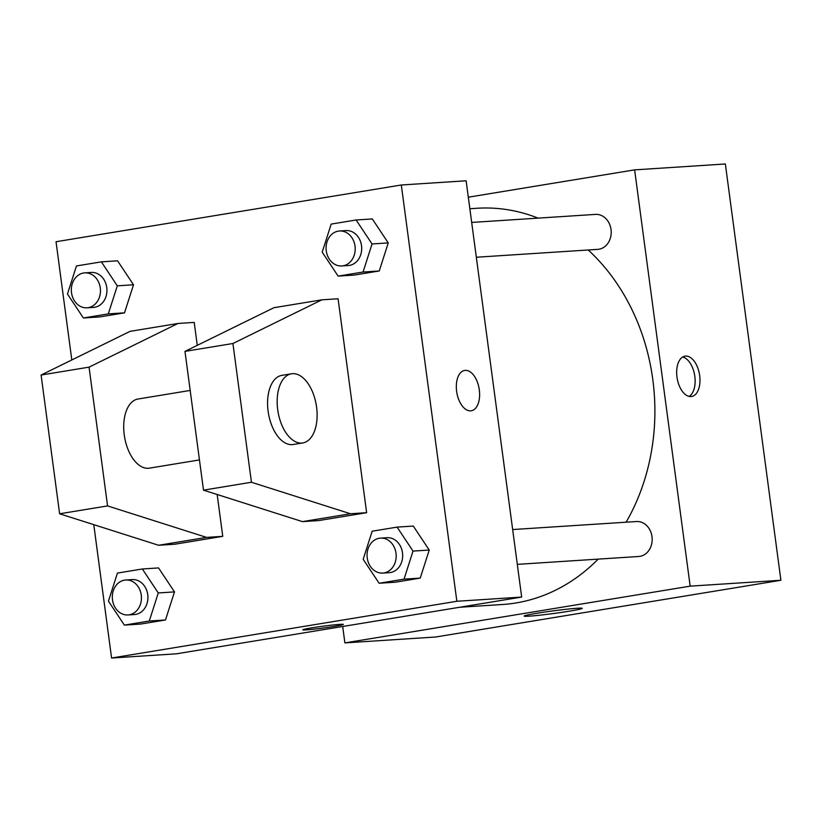 <?xml version="1.0" encoding="UTF-8"?>
<svg xmlns="http://www.w3.org/2000/svg" width="822" height="822" viewBox="0 0 822 822"><rect width="100%" height="100%" fill="white"/><g stroke="black" fill="none" stroke-linecap="round" stroke-linejoin="round"><path stroke-width="1.23" d="M468.314 197.198L634.625 169.866L725.353 163.979L780.9 580.27L435.609 637.009L344.88 642.896L342.692 626.487M626.117 522.196A198.523 164.996 -93.7 0 0 652.802 379.579A198.523 164.996 -93.7 0 0 588.213 249.98M538.102 218.128A198.523 164.996 -93.7 0 0 476.914 208.274L469.855 208.726M459.56 607.273L502.591 604.489A198.523 164.996 -93.7 0 0 598.169 559.114M634.625 169.866L690.172 586.148L344.88 642.896M476.328 257.235L597.769 249.364A17.519 14.56 -93.7 0 0 611.023 229.523A17.519 14.56 -93.7 0 0 595.498 214.398L471.684 222.433M512.661 529.553L636.485 521.528A17.519 14.56 86.3 0 1 652.144 538.071A17.519 14.56 86.3 0 1 638.745 556.484L517.305 564.365M690.172 586.148L780.9 580.27M577.229 608.259A29.284 1.325 -7.6 0 1 582.202 608.342A29.284 1.325 -7.6 0 1 553.35 613.531A29.284 1.325 -7.6 0 1 524.138 616.089A29.284 1.325 -7.6 0 1 544.585 612.071A29.284 1.325 -7.6 0 1 577.229 608.259M676.979 377.062A20.437 11.323 -99.3 0 1 685.003 356.162A20.437 11.323 -99.3 0 1 699.501 374.493A20.437 11.323 -99.3 0 1 691.631 396.492A20.437 11.323 -99.3 0 1 676.979 377.062M682.671 357.036A20.437 11.323 -99.3 0 1 694.662 375.284A20.437 11.323 -99.3 0 1 689.134 396.41M71.802 359.954L56.03 241.73L401.311 184.991L466.125 180.789L521.672 597.07L176.381 653.819L111.576 658.021L93.78 524.652M311.764 627.854A20.437 0.925 -7.6 0 1 332.55 625.039A20.437 0.925 -7.6 0 1 343.36 624.422A20.437 0.925 -7.6 0 1 323.221 628.039A20.437 0.925 -7.6 0 1 302.845 629.827A20.437 0.925 -7.6 0 1 311.764 627.854M401.311 184.991L456.857 601.272L521.672 597.07M456.857 601.272L111.576 658.021M302.845 629.827A20.437 0.925 172.4 0 0 323.221 628.029A20.437 0.925 172.4 0 0 343.36 624.412M471.283 410.774A20.437 11.323 80.7 0 0 479.226 389.32A20.437 11.323 80.7 0 0 465.262 370.373A20.437 11.323 -99.3 0 1 479.236 389.32A20.437 11.323 -99.3 0 1 471.283 410.774A20.437 11.323 -99.3 0 1 456.796 392.443A20.437 11.323 -99.3 0 1 464.656 370.445A20.437 11.323 -99.3 0 1 465.273 370.373A20.437 11.323 80.7 0 0 464.656 370.445M133.503 284.782L124.512 312.843L99.596 316.943L124.512 312.843L133.503 284.782L117.567 260.81L133.503 284.782L117.299 285.83L108.309 313.891L83.392 317.991L67.466 294.019L76.446 265.958L101.373 261.858L117.299 285.83M174.48 591.902L165.489 619.973L140.572 624.062L165.489 619.973L174.48 591.902L158.554 567.93L174.48 591.902L158.276 592.95L149.285 621.021L124.369 625.11L108.442 601.139L117.433 573.078L142.35 568.978L158.276 592.95M429.228 550.041L420.237 578.102L395.32 582.202L420.237 578.102L429.228 550.041L413.291 526.07L429.228 550.041L413.024 551.089L404.034 579.15L379.117 583.25L363.18 559.279L372.171 531.207L397.088 527.118L413.024 551.089M388.241 242.911L379.261 270.972L354.344 275.072L379.261 270.972L388.241 242.911L372.315 218.94L388.241 242.911L372.047 243.959L363.057 272.031L338.14 276.12L322.203 252.149L331.194 224.087L356.111 219.988L372.047 243.959M217.172 494.495L222.762 536.345L174.798 544.226L158.605 545.274L59.616 513.791L41.1 375.027L130.061 331.358L178.014 323.467L194.218 322.419L197.27 345.343M338.089 298.776L366.633 512.702L350.429 513.75L251.44 482.257L232.924 343.504L321.885 299.825L338.089 298.776M321.885 299.825L273.932 307.705L184.971 351.384L203.486 490.148L302.465 521.631L318.669 520.583L366.633 512.702M190.18 390.44L137.993 399.019A35.038 19.42 80.7 0 0 124.523 436.739A35.038 19.42 80.7 0 0 149.357 468.16L199.448 459.919M178.014 323.467L89.053 367.146L107.569 505.91L206.558 537.393L222.762 536.345M302.825 442.935L293.228 444.507A35.038 19.42 -99.3 0 1 268.383 413.086A35.038 19.42 -99.3 0 1 281.864 375.366L291.461 373.794A35.038 19.42 -99.3 0 1 292.509 373.671A35.038 19.42 -99.3 0 1 316.449 406.16A35.038 19.42 -99.3 0 1 302.825 442.935A35.038 19.42 -99.3 0 1 277.98 411.514A35.038 19.42 -99.3 0 1 291.461 373.794M41.1 375.027L89.053 367.146M184.971 351.384L232.924 343.504M59.616 513.791L107.569 505.91M203.486 490.148L251.44 482.257M158.605 545.274L206.558 537.393M302.465 521.631L350.429 513.75M382.754 573.078L389.238 572.667A17.519 14.56 -93.7 0 0 402.492 552.816A17.519 14.56 -93.7 0 0 386.967 537.701L380.494 538.122A17.519 14.56 -93.7 0 0 367.095 556.545A17.519 14.56 -93.7 0 0 382.754 573.078A17.519 14.56 -93.7 0 0 396.009 553.237A17.519 14.56 -93.7 0 0 380.494 538.122M397.088 527.118L413.291 526.07M404.034 579.15L420.237 578.102M379.117 583.25L395.32 582.202M128.016 614.948L134.489 614.527A17.519 14.56 -93.7 0 0 147.744 594.686A17.519 14.56 -93.7 0 0 132.229 579.572L125.745 579.993A17.519 14.56 -93.7 0 0 112.347 598.406A17.519 14.56 -93.7 0 0 128.016 614.948A17.519 14.56 -93.7 0 0 141.261 595.107A17.519 14.56 -93.7 0 0 125.745 579.993M142.35 568.978L158.554 567.93M149.285 621.021L165.489 619.973M124.369 625.11L140.572 624.062M341.777 265.958L348.261 265.537A17.519 14.56 -93.7 0 0 361.516 245.696A17.519 14.56 -93.7 0 0 345.99 230.581L339.507 230.992A17.519 14.56 -93.7 0 0 326.118 249.415A17.519 14.56 -93.7 0 0 341.777 265.958A17.519 14.56 -93.7 0 0 355.032 246.117A17.519 14.56 -93.7 0 0 339.507 230.992M356.111 219.988L372.315 218.94M363.057 272.031L379.261 270.972M338.14 276.12L354.344 275.072M87.029 307.818L93.513 307.407A17.519 14.56 -93.7 0 0 106.768 287.556A17.519 14.56 -93.7 0 0 91.242 272.442L84.769 272.863A17.519 14.56 -93.7 0 0 71.37 291.286A17.519 14.56 -93.7 0 0 87.029 307.818A17.519 14.56 -93.7 0 0 100.284 287.977A17.519 14.56 -93.7 0 0 84.769 272.863M101.373 261.858L117.567 260.81M108.309 313.891L124.512 312.843M83.392 317.991L99.596 316.943"/></g></svg>
